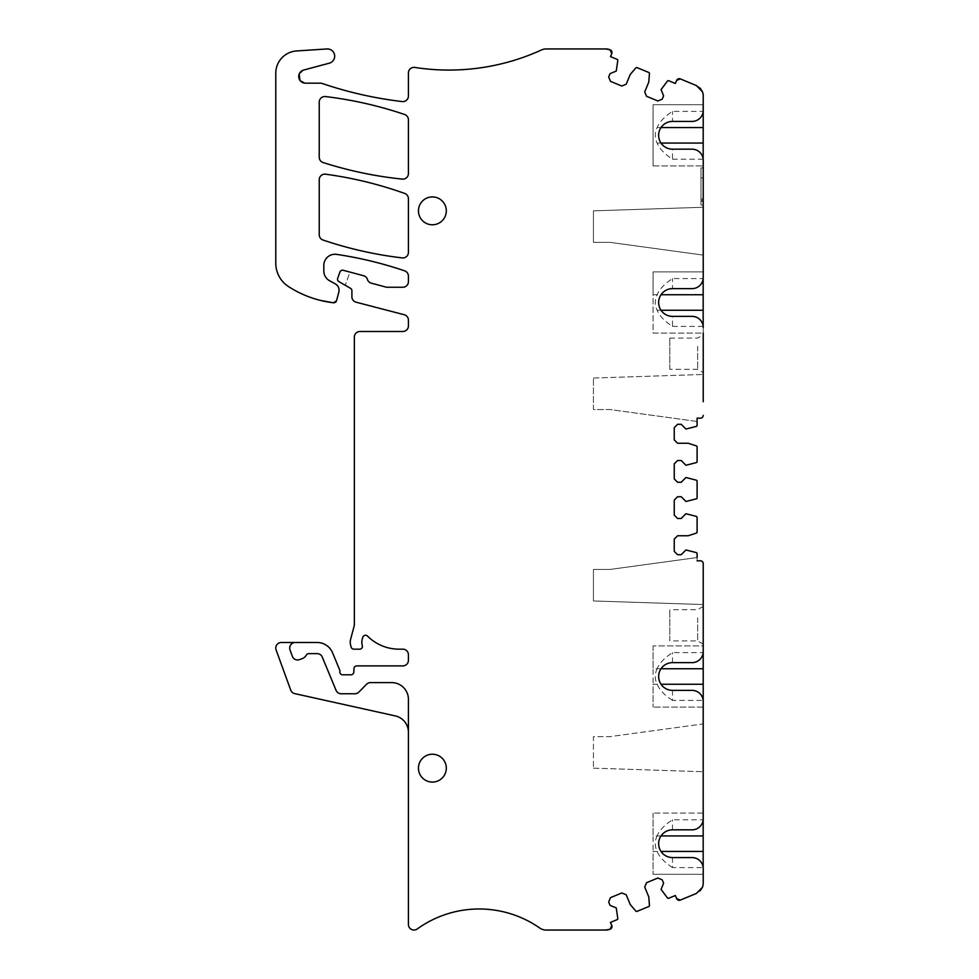 <?xml version="1.0" encoding="UTF-8"?>
<svg xmlns="http://www.w3.org/2000/svg" width="979" height="979" viewBox="0 0 979 979"><rect width="100%" height="100%" fill="white"/><g stroke="black" fill="none" stroke-linecap="round" stroke-linejoin="round"><path stroke-width="0.73" stroke-dasharray="4.89 3.67" d="M326.521 84.916L325.652 84.635L326.521 84.916A11.148 11.148 0 0 0 326.864 85.038A390.119 390.119 0 0 0 402.185 101.571A5.568 5.568 0 0 0 408.414 96.04L408.414 72.948A5.568 5.568 0 0 1 414.839 67.441A222.918 222.918 0 0 0 541.522 49.953A11.148 11.148 0 0 1 546.147 48.95L605.781 48.95M323.058 83.766L320.402 83.178L323.058 83.766M299.978 80.339L305.448 83.178L320.402 83.178M676.636 898.6L675.363 895.516L668.743 898.257A1.114 1.114 0 0 1 667.47 897.951L661.058 889.373L663.615 883.18L662.232 879.84L657.864 878.028L646.532 882.715L644.72 887.084L648.771 896.874L649.444 905.416A1.114 1.114 0 0 1 648.759 906.53L637.072 911.363A1.114 1.114 0 0 1 635.799 911.057L630.243 904.547L626.193 894.769L621.824 892.958L610.492 897.645L608.681 902.014L610.064 905.367L616.256 907.925L617.786 918.522A1.114 1.114 0 0 1 617.1 919.648L610.48 922.389L611.765 925.473M599.258 930.05L546.147 930.05A11.148 11.148 0 0 1 539.772 928.043A105.891 105.891 0 0 0 417.25 928.973A5.568 5.568 0 0 1 408.414 924.445L408.414 699.324A16.716 16.716 0 0 0 391.698 682.608A16.716 16.716 0 0 1 408.414 699.324A16.716 16.716 0 0 0 391.698 682.608L370.515 682.608A5.568 5.568 0 0 0 366.538 684.284L358.889 692.08L366.538 684.284A5.568 5.568 0 0 1 370.515 682.608A5.568 5.568 0 0 0 366.538 684.284L358.889 692.08A5.568 5.568 0 0 1 354.912 693.756A5.568 5.568 0 0 0 358.889 692.08A5.568 5.568 0 0 1 354.912 693.756L341.206 693.756A5.568 5.568 0 0 1 336.054 690.317A5.568 5.568 0 0 0 341.206 693.756A5.568 5.568 0 0 1 336.054 690.317L322.275 657.068A5.568 5.568 0 0 0 317.123 653.629A5.568 5.568 0 0 1 322.275 657.068A5.568 5.568 0 0 0 317.123 653.629L308.838 653.629A2.79 2.79 0 0 0 306.415 655.024A2.79 2.79 0 0 1 308.838 653.629A2.79 2.79 0 0 0 306.415 655.024A8.358 8.358 0 0 1 302.034 658.696A8.358 8.358 0 0 0 306.415 655.024A8.358 8.358 0 0 1 302.034 658.696L299.488 659.626A5.568 5.568 0 0 1 292.342 656.297A5.568 5.568 0 0 0 299.488 659.626A5.568 5.568 0 0 1 292.342 656.297L290.041 649.958A5.568 5.568 0 0 1 295.279 642.481A5.568 5.568 0 0 0 290.041 649.958A5.568 5.568 0 0 1 295.279 642.481L317.123 642.481A16.716 16.716 0 0 1 332.566 652.797L339.652 669.893A2.79 2.79 0 0 1 339.86 670.958L339.86 672.022A2.79 2.79 0 0 0 342.65 674.8L351.008 674.8A2.79 2.79 0 0 0 353.786 672.194L354.019 668.498A2.79 2.79 0 0 1 356.809 665.891L402.834 665.891A5.568 5.568 0 0 0 408.414 660.311L408.414 654.743A5.568 5.568 0 0 0 402.834 649.163L399.053 649.163A44.581 44.581 0 0 1 367.468 636.056A2.79 2.79 0 0 0 362.83 637.231L362.279 639.116A11.148 11.148 0 0 0 362.316 645.553A2.79 2.79 0 0 1 359.66 649.163L353.835 649.163A2.79 2.79 0 0 1 351.143 647.107L350.604 645.1A11.148 11.148 0 0 1 350.604 639.336L353.97 626.78A11.148 11.148 0 0 0 354.349 623.892L354.349 337.082A5.568 5.568 0 0 1 359.929 331.502L402.834 331.502A5.568 5.568 0 0 0 408.414 325.934L408.414 320.133A5.568 5.568 0 0 0 404.241 314.736L356.075 302.193A5.568 5.568 0 0 1 351.902 296.808L351.902 290.726A2.79 2.79 0 0 0 350.506 288.315L338.918 281.622A2.79 2.79 0 0 1 337.694 278.269L339.909 272.052A2.79 2.79 0 0 1 343.262 270.29L349.956 272.089L345.244 285.281L349.956 272.089L363.601 275.735A5.568 5.568 0 0 1 367.59 279.908A5.568 5.568 0 0 0 371.298 283.164L386.57 287.251L402.834 287.251A5.568 5.568 0 0 0 408.414 281.683L408.414 276.102A5.568 5.568 0 0 0 404.633 270.828A390.119 390.119 0 0 0 336.592 254.381A11.148 11.148 0 0 0 323.816 265.407L323.816 270.975A11.148 11.148 0 0 0 329.605 280.753L335.32 283.886A7.245 7.245 0 0 1 338.832 292.109L336.519 300.749A2.79 2.79 0 0 1 333.509 302.792A105.891 105.891 0 0 1 288.511 286.578A27.865 27.865 0 0 1 275.772 263.18L275.772 73.192A22.297 22.297 0 0 1 296.6 50.957L326.937 48.95A7.245 7.245 0 0 1 329.287 63.182L327.439 63.672A11.148 11.148 0 0 0 327.194 63.745L303.723 70.035L299.17 74.196M408.414 732.243A16.716 16.716 0 0 0 395.308 715.918L294.74 693.621A5.568 5.568 0 0 1 290.714 690.085L276.115 649.958A5.568 5.568 0 0 1 281.352 642.481L295.279 642.481M305.448 83.178L299.709 79.911M299.097 74.392L303.723 70.035M611.765 53.527L610.48 56.611L617.1 59.352A1.114 1.114 0 0 1 617.786 60.478L616.256 71.075L610.064 73.633L608.681 76.986L610.492 81.355L621.824 86.042L626.193 84.231L630.243 74.453L635.799 67.943A1.114 1.114 0 0 1 637.072 67.637L648.759 72.47A1.114 1.114 0 0 1 649.444 73.584L648.771 82.126L644.72 91.916L646.532 96.285L657.864 100.972L662.232 99.16L663.615 95.82L661.058 89.627L667.47 81.049A1.114 1.114 0 0 1 668.743 80.743L675.363 83.484L676.636 80.4M680.283 78.895L696.35 85.54A11.148 11.148 0 0 1 703.228 95.844L703.228 401.72M703.228 277.485L703.228 271.905L703.228 277.485M703.228 344.632L703.228 372.656L703.228 344.632M703.228 415.377A2.79 2.79 0 0 1 700.438 418.168A2.79 2.79 0 0 0 703.228 415.377A2.79 2.79 0 0 1 700.438 418.168L697.097 418.168L697.097 425.327A1.114 1.114 0 0 1 696.326 426.391L685.949 429.035L681.213 424.299L685.949 429.035M697.097 421.447L609.856 409.528L593.433 409.528L593.433 378.041L593.433 409.528L609.856 409.528L697.097 421.447L697.097 418.168L700.438 418.168M677.59 424.299L674.25 427.639L677.59 424.299L681.213 424.299M674.25 478.915L677.59 482.255L681.213 482.255L677.59 482.255L674.25 478.915L674.25 463.862L677.59 460.522L681.213 460.522L685.949 465.258L696.326 462.614A1.114 1.114 0 0 0 697.097 461.55L697.097 446.95A1.114 1.114 0 0 0 696.326 445.886L688.176 443.242L677.59 443.242L674.25 439.901L674.25 427.639M677.59 443.242L674.25 439.901M685.949 477.519L681.213 482.255L685.949 477.519L696.326 480.163A1.114 1.114 0 0 1 697.097 481.227L697.097 497.773A1.114 1.114 0 0 1 696.326 498.837L685.949 501.481L681.213 496.745L685.949 501.481M677.59 496.745L681.213 496.745L677.59 496.745L674.25 500.085L677.59 496.745M677.59 535.758L674.25 539.099L677.59 535.758L688.176 535.758L696.326 533.114A1.114 1.114 0 0 0 697.097 532.05L697.097 517.45A1.114 1.114 0 0 0 696.326 516.386L685.949 513.742L681.213 518.478L677.59 518.478L674.25 515.138L674.25 500.085M674.25 551.361L674.25 539.099L674.25 551.361L677.59 554.701L674.25 551.361M677.59 554.701L681.213 554.701L685.949 549.965L681.213 554.701M685.949 549.965L696.326 552.609A1.114 1.114 0 0 1 697.097 553.673L697.097 560.832L697.097 557.553L609.856 569.472L593.433 569.472L593.433 600.959L703.228 604.545L703.228 577.28L703.228 604.545L593.433 600.959L593.433 569.472L609.856 569.472L697.097 557.553M700.438 560.832L697.097 560.832L700.438 560.832A2.79 2.79 0 0 1 703.228 563.623A2.79 2.79 0 0 0 700.438 560.832A2.79 2.79 0 0 1 703.228 563.623L703.228 577.28M703.228 563.623L703.228 651.488M703.228 616.207L703.228 644.231L703.228 616.207M703.228 701.515L703.228 645.907L653.066 645.907L703.228 645.907M703.228 707.095L653.066 707.095L703.228 707.095L703.228 818.677M703.228 723.909L703.228 771.733L703.228 723.909L609.856 736.661L593.433 736.661L593.433 768.148L593.433 736.661L609.856 736.661L703.228 723.909M700.181 890.817L696.35 893.46A11.148 11.148 0 0 0 703.228 883.156L703.228 874.296L653.066 874.296L703.228 874.296L703.228 813.096L653.066 813.096L703.228 813.096M446.314 768.148A13.939 13.939 0 0 1 432.375 782.086A13.939 13.939 0 0 1 418.449 768.148A13.939 13.939 0 0 1 432.375 754.222A13.939 13.939 0 0 1 446.314 768.148A13.939 13.939 0 0 1 432.375 782.086A13.939 13.939 0 0 1 418.449 768.148A13.939 13.939 0 0 1 432.375 754.222A13.939 13.939 0 0 1 446.314 768.148A13.939 13.939 0 0 0 432.375 754.222A13.939 13.939 0 0 0 418.449 768.148A13.939 13.939 0 0 0 432.375 782.086A13.939 13.939 0 0 0 446.314 768.148M319.24 179.72A5.568 5.568 0 0 1 325.566 174.201A390.119 390.119 0 0 1 404.719 193.45A5.568 5.568 0 0 1 408.414 198.7L408.414 252.362A5.568 5.568 0 0 1 402.185 257.905A390.119 390.119 0 0 1 323.033 240.039A5.568 5.568 0 0 1 319.24 234.752L319.24 179.72M319.24 102.11A5.568 5.568 0 0 1 325.481 96.566A390.119 390.119 0 0 1 404.633 114.506A5.568 5.568 0 0 1 408.414 119.793L408.414 173.564A5.568 5.568 0 0 1 402.271 179.108A390.119 390.119 0 0 1 323.119 162.538A5.568 5.568 0 0 1 319.24 157.227L319.24 102.11M446.314 210.852A13.939 13.939 0 0 1 432.375 224.778A13.939 13.939 0 0 1 418.449 210.852A13.939 13.939 0 0 1 432.375 196.914A13.939 13.939 0 0 1 446.314 210.852A13.939 13.939 0 0 1 432.375 224.778A13.939 13.939 0 0 1 418.449 210.852A13.939 13.939 0 0 1 432.375 196.914A13.939 13.939 0 0 1 446.314 210.852A13.939 13.939 0 0 0 432.375 196.914A13.939 13.939 0 0 0 418.449 210.852A13.939 13.939 0 0 0 432.375 224.778A13.939 13.939 0 0 0 446.314 210.852M672.512 690.366L672.512 700.401L703.167 700.401C702.824 694.955 699.128 691.615 692.08 690.366L672.512 690.366A13.865 13.865 0 0 1 665.867 664.337A13.865 13.865 0 0 1 672.512 662.636L692.08 662.636C699.128 661.388 702.824 658.047 703.167 652.601L672.512 652.601C664.521 657.802 659.393 663.187 657.142 668.755L653.066 668.755L653.066 707.095L653.066 684.248L661.009 684.248M672.512 857.567L672.512 867.602L703.167 867.602C702.824 862.156 699.128 858.803 692.08 857.567L672.512 857.567A13.865 13.865 0 0 1 665.867 831.526A13.865 13.865 0 0 1 672.512 829.825L692.08 829.825C699.128 828.589 702.824 825.236 703.167 819.79L672.512 819.79C664.521 824.991 659.393 830.376 657.142 835.944L653.066 835.944L653.066 874.296L653.066 851.436L661.009 851.436M338.428 287.239A7.245 7.245 0 0 1 339.064 290.702A7.245 7.245 0 0 0 338.428 287.239M335.43 302.303A2.79 2.79 0 0 1 334.292 302.78A2.79 2.79 0 0 0 335.43 302.303M703.228 104.704L653.066 104.704L653.066 165.904L653.066 104.704L703.228 104.704L703.228 110.297M672.512 121.433L692.08 121.433C699.128 120.197 702.824 116.844 703.167 111.398L672.512 111.398C664.521 116.599 659.393 121.983 657.142 127.564A17.206 17.206 0 0 0 657.142 143.056C659.393 148.624 664.521 154.009 672.512 159.21L672.512 149.175A13.865 13.865 0 0 1 665.867 123.134A13.865 13.865 0 0 1 672.512 121.433L672.512 111.398M672.512 159.21L703.167 159.21C702.824 153.764 699.128 150.411 692.08 149.175L672.512 149.175M672.512 288.634L692.08 288.634C699.128 287.385 702.824 284.045 703.167 278.587L672.512 278.587C664.521 283.788 659.393 289.184 657.142 294.752A17.206 17.206 0 0 0 657.142 310.245C659.393 315.813 664.521 321.198 672.512 326.399L672.512 316.364A13.865 13.865 0 0 1 665.867 290.322A13.865 13.865 0 0 1 672.512 288.634L672.512 278.587M672.512 326.399L703.167 326.399C702.824 320.953 699.128 317.612 692.08 316.364L672.512 316.364M703.228 327.512L703.228 333.093L653.066 333.093L653.066 271.905L703.228 271.905L653.066 271.905L653.066 294.752L661.009 294.752M653.066 165.904L703.228 165.904L653.066 165.904M593.433 242.339L593.433 210.852L703.228 207.267L703.228 255.091L609.856 242.339L593.433 242.339L609.856 242.339L703.228 255.091L703.228 207.267L593.433 210.852L593.433 242.339M657.142 294.752L653.066 294.752L653.066 333.093L703.228 333.093M593.433 378.041L703.228 374.455L593.433 378.041M697.648 346.236L697.648 369.316L697.648 346.236M697.648 617.81L697.648 640.89L697.648 617.81M653.066 645.907L653.066 668.755L653.066 645.907M593.433 768.148L703.228 771.733L593.433 768.148M653.066 813.096L653.066 835.944L653.066 813.096M672.512 700.401C664.521 695.212 659.393 689.816 657.142 684.248A17.206 17.206 0 0 1 657.142 668.755M672.512 867.602C664.521 862.401 659.393 857.017 657.142 851.436A17.206 17.206 0 0 1 657.142 835.944M669.783 369.316L669.783 338.11L669.783 369.316L697.648 369.316L703.228 372.656M669.783 338.11L697.648 338.11L703.228 334.769M661.009 668.755L653.066 668.755L653.066 684.248L657.142 684.248M703.228 644.231L697.648 640.89L669.783 640.89L669.783 609.684L669.783 640.89M703.228 606.344L697.648 609.684L669.783 609.684M661.009 835.944L653.066 835.944L653.066 851.436L657.142 851.436M696.35 85.54L700.181 88.183M696.35 893.46L680.283 900.105M703.228 177.921L703.228 167.923L701.001 167.923L701.001 198.97L701.001 167.923L703.228 167.923L701.001 167.923L703.228 167.923L703.228 198.97L703.228 177.921L701.001 177.921L701.001 167.923L701.001 198.97L703.228 198.97L701.001 198.97L701.001 200.205L701.001 198.97L703.228 198.97L701.001 198.97L701.001 177.921L703.228 177.921L701.001 177.921L703.228 177.921L701.001 177.921L703.228 177.921L701.001 177.921L703.228 177.921L703.228 200.205L703.228 177.921M703.228 201.331L703.228 198.97L703.228 200.205L701.001 200.205L701.001 198.97L701.001 200.205L703.228 200.205L701.001 200.205L703.228 200.205L701.001 200.205L701.001 201.331L701.001 200.205L703.228 200.205L701.001 200.205L703.228 200.205L703.228 201.331L703.228 200.205L703.228 201.331L701.001 201.331L701.001 200.205L701.001 201.331L703.228 201.331L701.001 201.331L703.228 201.331L701.001 201.331L701.001 205.039L701.001 201.331L703.228 201.331L701.001 201.331L703.228 201.331L703.228 205.039L703.228 201.331L703.228 205.039L701.001 205.039L701.001 201.331L701.001 205.039L703.228 205.039L701.001 205.039L703.228 205.039L703.228 201.331M657.142 127.564L661.009 127.564M657.142 143.056L661.009 143.056M657.142 310.245L661.009 310.245M672.512 662.636L672.512 652.601M672.512 829.825L672.512 819.79"/><path stroke-width="1.47" d="M605.781 48.95L610.052 49.794A11.148 11.148 0 0 0 605.781 48.95L546.147 48.95A11.148 11.148 0 0 0 541.522 49.953A222.918 222.918 0 0 1 414.839 67.441A5.568 5.568 0 0 0 408.414 72.948L408.414 96.04A5.568 5.568 0 0 1 402.185 101.571A390.119 390.119 0 0 1 326.864 85.038A11.148 11.148 0 0 1 326.521 84.916L322.201 83.472L326.521 84.916A390.119 390.119 0 0 1 322.201 83.472A5.568 5.568 0 0 0 320.402 83.178L305.448 83.178A6.682 6.682 0 0 1 303.723 70.035L329.287 63.182A7.245 7.245 0 0 0 326.937 48.95L296.6 50.957A22.297 22.297 0 0 0 275.772 73.192L275.772 263.18A27.865 27.865 0 0 0 288.511 286.578A105.891 105.891 0 0 0 333.509 302.792L320.17 300.333A105.891 105.891 0 0 0 333.509 302.792A2.79 2.79 0 0 0 334.292 302.78A2.79 2.79 0 0 1 333.509 302.792L336.519 300.749A2.79 2.79 0 0 1 335.43 302.303A2.79 2.79 0 0 0 336.519 300.749L338.832 292.109A7.245 7.245 0 0 0 339.064 290.702A7.245 7.245 0 0 1 338.832 292.109C339.554 288.572 338.379 285.831 335.32 283.886A7.245 7.245 0 0 1 338.428 287.239A7.245 7.245 0 0 0 335.32 283.886L329.605 280.753A11.148 11.148 0 0 1 329.556 280.728A11.148 11.148 0 0 0 329.605 280.753L329.36 280.618A11.148 11.148 0 0 1 323.816 270.975L323.816 265.407A11.148 11.148 0 0 1 336.592 254.381A390.119 390.119 0 0 1 404.633 270.828A5.568 5.568 0 0 1 408.414 276.102L408.414 281.683A5.568 5.568 0 0 1 402.834 287.251L386.57 287.251L371.298 283.164A5.568 5.568 0 0 1 367.59 279.908A5.568 5.568 0 0 0 363.601 275.735L343.262 270.29A2.79 2.79 0 0 0 339.909 272.052L337.694 278.269A2.79 2.79 0 0 0 338.918 281.622L350.506 288.315A2.79 2.79 0 0 1 351.902 290.726L351.902 296.808A5.568 5.568 0 0 0 356.075 302.193L404.241 314.736A5.568 5.568 0 0 1 408.414 320.133L408.414 325.934A5.568 5.568 0 0 1 402.834 331.502L359.929 331.502A5.568 5.568 0 0 0 354.349 337.082L354.349 623.892A11.148 11.148 0 0 1 353.97 626.78L350.604 639.336A11.148 11.148 0 0 0 350.604 645.1L351.143 647.107A2.79 2.79 0 0 0 353.835 649.163L359.66 649.163A2.79 2.79 0 0 0 362.316 645.553A11.148 11.148 0 0 1 362.279 639.116L362.83 637.231A2.79 2.79 0 0 1 367.468 636.056A44.581 44.581 0 0 0 399.053 649.163L402.834 649.163A5.568 5.568 0 0 1 408.414 654.743L408.414 660.311A5.568 5.568 0 0 1 402.834 665.891L356.809 665.891A2.79 2.79 0 0 0 354.019 668.498L353.786 672.194A2.79 2.79 0 0 1 351.008 674.8L342.65 674.8A2.79 2.79 0 0 1 339.86 672.022L339.86 670.958A2.79 2.79 0 0 0 339.652 669.893L332.566 652.797A16.716 16.716 0 0 0 317.123 642.481L295.279 642.481A5.568 5.568 0 0 0 290.041 649.958L292.342 656.297A5.568 5.568 0 0 0 299.488 659.626L302.034 658.696A8.358 8.358 0 0 0 306.415 655.024A2.79 2.79 0 0 1 308.838 653.629L317.123 653.629A5.568 5.568 0 0 1 322.275 657.068L336.054 690.317A5.568 5.568 0 0 0 341.206 693.756L354.912 693.756A5.568 5.568 0 0 0 358.889 692.08L366.538 684.284A5.568 5.568 0 0 1 370.515 682.608L391.698 682.608A16.716 16.716 0 0 1 408.414 699.324L408.414 924.445A5.568 5.568 0 0 0 417.25 928.973A105.891 105.891 0 0 1 539.772 928.043A11.148 11.148 0 0 0 546.147 930.05L605.781 930.05A11.148 11.148 0 0 0 610.052 929.206L605.781 930.05M700.181 890.817L702.42 887.317L696.35 893.46L680.283 900.105A2.79 2.79 0 0 1 676.636 898.6L675.363 895.516L668.743 898.257A1.114 1.114 0 0 1 667.47 897.951L661.058 889.373L663.615 883.18L662.232 879.84L657.864 878.028L646.532 882.715L644.72 887.084L648.771 896.874L649.444 905.416A1.114 1.114 0 0 1 648.759 906.53L637.072 911.363A1.114 1.114 0 0 1 635.799 911.057L630.243 904.547L626.193 894.769L621.824 892.958L610.492 897.645L608.681 902.014L610.064 905.367L616.256 907.925L617.786 918.522A1.114 1.114 0 0 1 617.1 919.648L610.48 922.389L611.765 925.473A2.79 2.79 0 0 1 610.26 929.12L610.052 929.206M408.414 732.243A16.716 16.716 0 0 0 395.308 715.918L294.74 693.621A5.568 5.568 0 0 1 290.714 690.085L276.115 649.958A5.568 5.568 0 0 1 281.352 642.481L295.279 642.481M299.978 80.339L299.17 74.196M299.709 79.911L299.097 74.392M610.174 49.856L610.26 49.88A2.79 2.79 0 0 1 611.765 53.527L610.48 56.611L617.1 59.352A1.114 1.114 0 0 1 617.786 60.478L616.256 71.075L610.064 73.633L608.681 76.986L610.492 81.355L621.824 86.042L626.193 84.231L630.243 74.453L635.799 67.943A1.114 1.114 0 0 1 637.072 67.637L648.759 72.47A1.114 1.114 0 0 1 649.444 73.584L648.771 82.126L644.72 91.916L646.532 96.285L657.864 100.972L662.232 99.16L663.615 95.82L661.058 89.627L667.47 81.049A1.114 1.114 0 0 1 668.743 80.743L675.363 83.484L676.636 80.4A2.79 2.79 0 0 1 680.283 78.895L696.35 85.54L702.42 91.683A11.148 11.148 0 0 1 703.228 95.844L703.167 111.398M703.167 159.21L703.228 104.704M703.167 326.399L703.167 278.599M703.228 333.093L703.228 401.72M703.228 415.377A2.79 2.79 0 0 1 700.438 418.168L697.097 418.168L697.097 421.447M700.438 418.168L697.097 418.168L697.097 425.327A1.114 1.114 0 0 1 696.326 426.391L685.949 429.035L681.213 424.299L677.59 424.299L674.25 427.639L674.25 439.901L677.59 443.242L688.176 443.242L696.326 445.886A1.114 1.114 0 0 1 697.097 446.95L697.097 461.55A1.114 1.114 0 0 1 696.326 462.614L685.949 465.258L681.213 460.522L677.59 460.522L674.25 463.862L674.25 478.915L677.59 482.255L681.213 482.255L685.949 477.519L696.326 480.163A1.114 1.114 0 0 1 697.097 481.227L697.097 497.773A1.114 1.114 0 0 1 696.326 498.837L685.949 501.481L681.213 496.745L677.59 496.745L674.25 500.085L674.25 515.138L677.59 518.478L681.213 518.478L685.949 513.742L696.326 516.386A1.114 1.114 0 0 1 697.097 517.45L697.097 532.05A1.114 1.114 0 0 1 696.326 533.114L688.176 535.758L677.59 535.758L674.25 539.099L674.25 551.361L677.59 554.701L681.213 554.701L685.949 549.965L696.326 552.609A1.114 1.114 0 0 1 697.097 553.673L697.097 557.553M700.438 560.832L697.097 560.832L700.438 560.832A2.79 2.79 0 0 1 703.228 563.623L703.228 577.28M703.228 563.623L703.167 867.602M703.228 813.096L703.228 818.677A11.148 11.148 0 0 1 692.08 829.825L672.512 829.825A13.865 13.865 0 0 0 659.075 847.129A13.865 13.865 0 0 0 672.512 857.567L692.08 857.567A11.148 11.148 0 0 1 703.228 868.703L703.228 883.156A11.148 11.148 0 0 1 702.42 887.317M319.24 179.72A5.568 5.568 0 0 1 325.566 174.201A390.119 390.119 0 0 1 404.719 193.45A5.568 5.568 0 0 1 408.414 198.7L408.414 252.362A5.568 5.568 0 0 1 402.185 257.905A390.119 390.119 0 0 1 323.033 240.039A5.568 5.568 0 0 1 319.24 234.752L319.24 179.72M319.24 102.11A5.568 5.568 0 0 1 325.481 96.566A390.119 390.119 0 0 1 404.633 114.506A5.568 5.568 0 0 1 408.414 119.793L408.414 173.564A5.568 5.568 0 0 1 402.271 179.108A390.119 390.119 0 0 1 323.119 162.538A5.568 5.568 0 0 1 319.24 157.227L319.24 102.11M703.167 652.601L703.228 645.907M703.228 651.488A11.148 11.148 0 0 1 692.08 662.636L672.512 662.636A13.865 13.865 0 0 0 659.075 679.94A13.865 13.865 0 0 0 672.512 690.366L692.08 690.366A11.148 11.148 0 0 1 703.228 701.515L703.167 700.401M703.228 707.095L703.228 701.515M703.228 818.677L703.167 819.79M703.228 327.512A11.148 11.148 0 0 0 692.08 316.364L672.512 316.364A13.865 13.865 0 0 1 665.867 290.322A13.865 13.865 0 0 1 672.512 288.634L692.08 288.634A11.148 11.148 0 0 0 703.228 277.485L703.228 160.323A11.148 11.148 0 0 0 692.08 149.175L672.512 149.175A13.865 13.865 0 0 1 665.867 123.134A13.865 13.865 0 0 1 672.512 121.433L692.08 121.433A11.148 11.148 0 0 0 703.228 110.297M418.449 210.852A13.939 13.939 0 0 0 432.375 224.778A13.939 13.939 0 0 0 446.314 210.852A13.939 13.939 0 0 0 432.375 196.914A13.939 13.939 0 0 0 418.449 210.852M446.314 768.148A13.939 13.939 0 0 0 432.375 754.222A13.939 13.939 0 0 0 418.449 768.148A13.939 13.939 0 0 0 432.375 782.086A13.939 13.939 0 0 0 446.314 768.148M700.181 88.183L702.42 91.683M676.636 80.4L680.283 78.895M610.052 49.794L611.765 53.527M611.765 925.473L610.26 929.12M680.283 900.105L676.636 898.6M661.009 127.564L703.228 127.564M661.009 143.056L703.228 143.056M661.009 294.752L703.228 294.752M661.009 310.245L703.228 310.245M703.228 668.755L661.009 668.755M661.009 684.248L703.228 684.248M703.228 835.944L661.009 835.944M661.009 851.436L703.228 851.436"/></g></svg>
